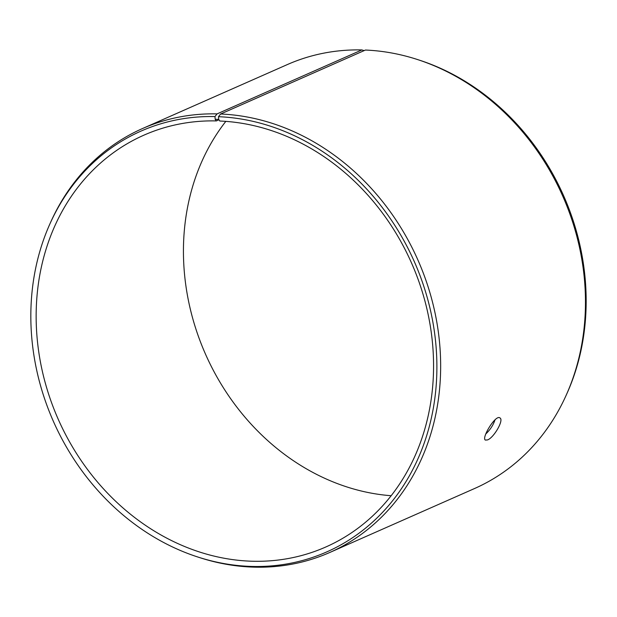 <?xml version="1.0" encoding="UTF-8"?>
<svg xmlns="http://www.w3.org/2000/svg" width="617" height="617" viewBox="0 0 617 617"><rect width="100%" height="100%" fill="white"/><g stroke="black" fill="none" stroke-linecap="round" stroke-linejoin="round"><path stroke-width="0.93" d="M391.178 495.721A225.105 193.152 66.2 0 1 205.461 354.058A225.105 193.152 66.2 0 1 225.822 121.379M329.725 552.5A231.73 198.836 66.2 0 0 432.949 303.865A231.73 198.836 66.2 0 0 220.624 114.006L365.434 50.046A231.73 198.836 66.2 0 1 417.192 59.44L419.159 60.08A229.994 197.347 66.2 0 1 566.691 394.093L565.843 395.975A231.73 198.836 66.2 0 1 474.535 488.533L329.725 552.5A231.73 198.836 66.2 0 1 199.808 557.652L197.841 557.02A229.994 197.347 66.2 0 1 50.309 223.007A229.994 197.347 66.2 0 1 214.971 116.574L215.194 119.282L216.366 120.917L218.95 119.775M417.192 59.44A231.73 198.836 66.2 0 1 565.843 395.975M50.309 223.007L51.157 221.125A231.73 198.836 66.2 0 1 142.465 128.56L287.275 64.6A231.73 198.836 66.2 0 1 361.87 49.931L217.068 113.89L214.971 116.574M364.153 50.609L361.87 49.931M220.624 114.006L218.495 116.69A229.994 197.347 66.2 0 1 436.628 378.344A229.994 197.347 66.2 0 1 197.841 557.02M142.465 128.56A231.73 198.836 66.2 0 1 217.068 113.89M218.495 116.69L218.68 119.397L215.194 119.282M218.68 119.397L219.822 121.025A225.105 193.152 66.2 0 1 426.077 305.469A225.105 193.152 66.2 0 1 325.807 546.994A225.105 193.152 66.2 0 1 58.168 419.12A225.105 193.152 66.2 0 1 143.9 135.169A225.105 193.152 66.2 0 1 216.366 120.917M485.787 433.975C490.16 429.841 493.245 425.113 495.042 419.799M487.523 439.921L485.394 440.075C481.121 438.263 495.721 414.2 499.893 417.91C504.297 419.853 493.785 437.831 487.523 439.921"/></g></svg>
